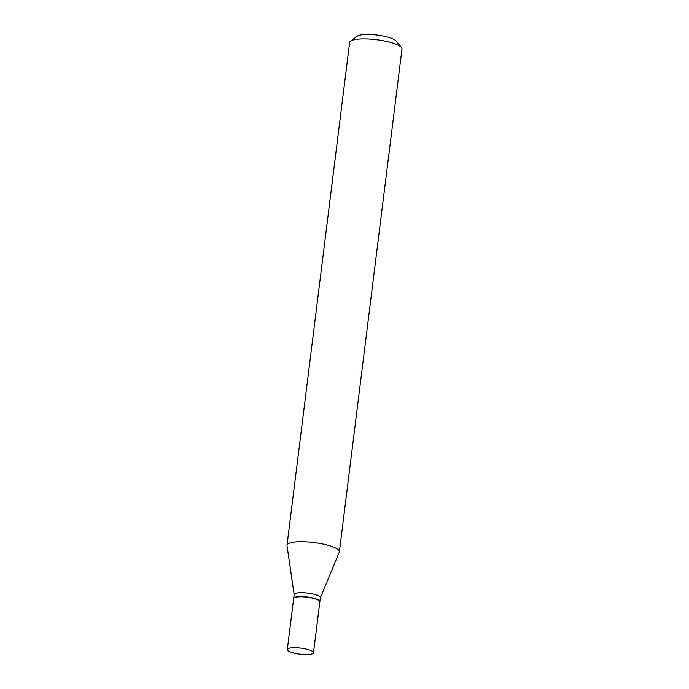 <?xml version="1.0" encoding="UTF-8"?>
<svg xmlns="http://www.w3.org/2000/svg" width="689" height="689" viewBox="0 0 689 689"><rect width="100%" height="100%" fill="white"/><g stroke="black" fill="none" stroke-linecap="round" stroke-linejoin="round"><path stroke-width="1.03" d="M295.702 647.738A13.194 3.032 7.1 0 1 313.495 652.776A13.194 3.032 7.1 0 1 305.115 654.55A13.194 3.032 7.1 0 1 287.313 649.512A13.194 3.032 7.1 0 1 295.702 647.738M287.313 649.512L293.66 598.552A13.194 3.032 7.1 0 1 302.049 596.777A13.194 3.032 7.1 0 1 319.842 601.816L313.495 652.776M293.686 598.448A13.194 3.032 7.1 0 1 293.686 598.345A13.194 3.032 7.1 0 1 302.075 596.571A13.194 3.032 7.1 0 1 319.868 601.609A13.194 3.032 7.1 0 1 319.851 601.712M293.686 598.345L294.169 594.478A13.194 3.032 7.1 0 1 302.557 592.695A13.194 3.032 7.1 0 1 320.351 597.733L319.868 601.609M294.16 594.573L287.012 545.688A26.38 6.072 7.1 0 1 287.003 545.3L349.633 42.485A26.38 6.072 7.1 0 1 350.555 41.151L357.376 36.138A20.05 4.616 7.1 0 1 369.425 34.45A20.05 4.616 7.1 0 1 396.046 40.952L401.429 47.489A26.38 6.072 7.1 0 1 401.997 49.005L339.367 551.82A26.38 6.072 7.1 0 1 339.264 552.199L320.342 597.828M350.555 41.151A26.38 6.072 7.1 0 1 366.402 38.928A26.38 6.072 7.1 0 1 401.429 47.489M287.003 545.3A26.38 6.072 7.1 0 1 303.771 541.743A26.38 6.072 7.1 0 1 339.367 551.82"/></g></svg>
